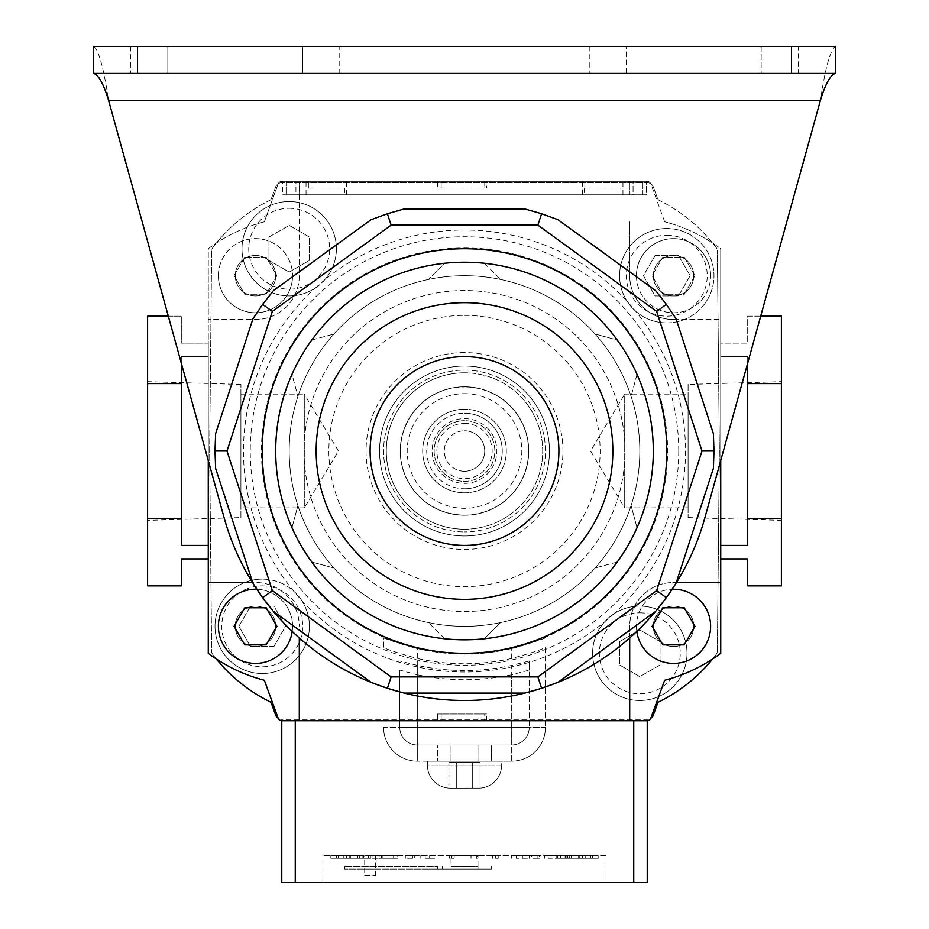 <?xml version="1.0" encoding="UTF-8"?>
<svg xmlns="http://www.w3.org/2000/svg" width="929" height="929" viewBox="0 0 929 929"><rect width="100%" height="100%" fill="white"/><g stroke="black" fill="none" stroke-linecap="round" stroke-linejoin="round"><path stroke-width="0.7" stroke-dasharray="4.64 3.48" d="M464.5 471.247A20.229 20.229 0 0 1 444.271 451.018A20.229 20.229 0 0 1 464.5 430.789A20.229 20.229 0 0 0 444.271 451.018A20.229 20.229 0 0 0 464.5 471.247A20.229 20.229 0 0 0 484.729 451.018A20.229 20.229 0 0 0 464.5 430.789A20.229 20.229 0 0 1 484.729 451.018A20.229 20.229 0 0 1 464.5 471.247M464.5 515.235A64.229 64.229 0 0 0 528.729 451.018A64.229 64.229 0 0 0 464.5 386.789A64.229 64.229 0 0 0 400.271 451.018A64.229 64.229 0 0 0 464.5 515.235A64.229 64.229 0 0 0 528.729 451.018A64.229 64.229 0 0 0 464.5 386.789A64.229 64.229 0 0 0 400.271 451.018A64.229 64.229 0 0 0 464.5 515.235M464.5 423.369A27.649 27.649 0 0 1 492.149 451.018A27.649 27.649 0 0 1 464.5 478.656A27.649 27.649 0 0 1 436.851 451.018A27.649 27.649 0 0 1 464.5 423.369M464.5 481.361A30.343 30.343 0 0 0 494.843 451.018A30.343 30.343 0 0 0 464.5 420.674A30.343 30.343 0 0 1 494.843 451.018A30.343 30.343 0 0 1 464.5 481.361A30.343 30.343 0 0 1 434.157 451.018A30.343 30.343 0 0 1 464.5 420.674A30.343 30.343 0 0 0 434.157 451.018A30.343 30.343 0 0 0 464.5 481.361M464.5 492.823A41.805 41.805 0 0 0 506.305 451.018A41.805 41.805 0 0 0 464.5 409.213A41.805 41.805 0 0 1 506.305 451.018A41.805 41.805 0 0 1 464.5 492.823A41.805 41.805 0 0 1 422.695 451.018A41.805 41.805 0 0 1 464.5 409.213A41.805 41.805 0 0 0 422.695 451.018A41.805 41.805 0 0 0 464.5 492.823M464.5 418.654A32.364 32.364 0 0 1 496.864 451.018A32.364 32.364 0 0 1 464.5 483.382A32.364 32.364 0 0 1 432.136 451.018A32.364 32.364 0 0 1 464.5 418.654A32.364 32.364 0 0 1 496.864 451.018A32.364 32.364 0 0 1 464.5 483.382A32.364 32.364 0 0 1 432.136 451.018A32.364 32.364 0 0 1 464.5 418.654M464.5 488.77A37.764 37.764 0 0 0 502.264 451.018A37.764 37.764 0 0 0 464.5 413.254A37.764 37.764 0 0 1 502.264 451.018A37.764 37.764 0 0 1 464.5 488.77A37.764 37.764 0 0 1 426.736 451.018A37.764 37.764 0 0 1 464.5 413.254A37.764 37.764 0 0 0 426.736 451.018A37.764 37.764 0 0 0 464.5 488.77M464.5 393.699A57.308 57.308 0 0 1 521.808 451.018A57.308 57.308 0 0 1 464.5 508.326A57.308 57.308 0 0 1 407.192 451.018A57.308 57.308 0 0 1 464.5 393.699M464.5 515.072A64.055 64.055 0 0 0 528.555 451.018A64.055 64.055 0 0 0 464.5 386.963A64.055 64.055 0 0 1 528.555 451.018A64.055 64.055 0 0 1 464.5 515.072A64.055 64.055 0 0 1 400.445 451.018A64.055 64.055 0 0 1 464.5 386.963A64.055 64.055 0 0 0 400.445 451.018A64.055 64.055 0 0 0 464.5 515.072M464.5 529.228A78.21 78.21 0 0 0 542.71 451.018A78.21 78.21 0 0 0 464.5 372.796A78.21 78.21 0 0 1 542.71 451.018A78.21 78.21 0 0 1 464.5 529.228A78.21 78.21 0 0 1 386.29 451.018A78.21 78.21 0 0 1 464.5 372.796A78.21 78.21 0 0 0 386.29 451.018A78.21 78.21 0 0 0 464.5 529.228A78.21 78.21 0 0 1 386.29 451.018A78.21 78.21 0 0 1 464.5 372.796A78.21 78.21 0 0 1 542.71 451.018A78.21 78.21 0 0 1 464.5 529.228M464.5 370.102A80.916 80.916 0 0 1 545.416 451.018A80.916 80.916 0 0 1 464.5 531.922A80.916 80.916 0 0 0 545.416 451.018A80.916 80.916 0 0 0 464.5 370.102A80.916 80.916 0 0 0 383.584 451.018A80.916 80.916 0 0 0 464.5 531.922A80.916 80.916 0 0 1 383.584 451.018A80.916 80.916 0 0 1 464.5 370.102M427.41 765.229A22.923 22.923 0 0 0 448.928 788.106L450.658 788.152L448.928 788.106A22.923 22.923 0 0 1 427.41 765.229L427.41 761.176L501.59 761.176L427.41 761.176L457.463 761.176L427.41 761.176L427.41 765.229L501.59 765.229A22.923 22.923 0 0 1 480.072 788.106L450.658 788.152L480.072 788.106A22.923 22.923 0 0 0 501.59 765.229L501.59 761.176L417.295 761.176L501.59 761.176L501.59 765.229L427.41 765.229M545.416 637.805C543.186 639.129 531.945 642.705 511.705 648.523L511.705 658.452C531.957 652.866 543.198 649.127 545.416 647.246L545.416 727.465L545.416 647.246M511.705 658.452A212.741 212.741 0 0 1 417.295 658.452L417.295 727.465L511.705 727.465L417.295 727.465L417.295 648.523C397.078 642.717 385.837 639.14 383.584 637.805L383.584 647.246C385.779 649.116 397.008 652.855 417.295 658.452M383.584 647.246L383.584 637.805M417.295 648.523A203.079 203.079 0 0 0 511.705 648.523M471.537 761.176L511.705 761.176L471.537 761.176M451.018 761.176L477.982 761.176L437.524 761.176L451.018 761.176L451.018 745L477.982 745L437.524 745L437.524 761.176L437.524 745L451.018 745L451.018 761.176M477.982 761.176L491.476 761.176L477.982 761.176L477.982 745L491.476 745L491.476 761.176L491.476 745L477.982 745L477.982 761.176M545.416 727.465A33.711 33.711 0 0 1 511.705 761.176A33.711 33.711 0 0 0 545.416 727.465L511.705 727.465L545.416 727.465A33.711 33.711 0 0 1 511.705 761.176L511.705 674.779L529.228 670.088L529.228 727.465L529.228 661.018L511.705 665.373L511.705 727.465L417.295 727.465L417.295 761.176A33.711 33.711 0 0 1 383.584 727.465A33.711 33.711 0 0 0 417.295 761.176A33.711 33.711 0 0 1 383.584 727.465L417.295 727.465L383.584 727.465M399.772 670.088L399.772 727.465A17.535 17.535 0 0 0 417.295 745L511.705 745L417.295 745A17.535 17.535 0 0 1 399.772 727.465L399.772 670.088L417.295 674.779L417.295 761.176M511.705 761.176L511.705 727.465L399.772 727.465L417.295 727.465L417.295 665.373A219.499 219.499 0 0 0 511.705 665.373M529.228 661.018L529.228 670.088M511.705 674.779A228.697 228.697 0 0 1 417.295 674.779M417.295 665.373L399.772 661.018M511.705 745A17.535 17.535 0 0 0 529.228 727.465L511.705 727.465L529.228 727.465A17.535 17.535 0 0 1 511.705 745L511.705 727.465L511.705 745A17.535 17.535 0 0 0 529.228 727.465M472.28 762.535L472.28 788.106L472.28 762.535L456.72 762.535L456.72 788.106L456.72 762.535L480.072 762.535L480.072 788.106L480.072 762.535L472.28 762.535L472.28 788.106L472.28 762.535L448.928 762.535L456.72 762.535L456.72 788.106L456.72 762.535L472.28 762.535M448.928 762.535L448.928 788.106L448.928 762.535L456.72 762.535L448.928 762.535M301.704 600.482A220.997 220.997 0 0 0 604.396 622.093A47.205 47.205 0 0 0 639.814 700.501A47.205 47.205 0 0 0 687.007 653.296A47.205 47.205 0 0 0 613.964 613.802A220.997 220.997 0 0 0 635.587 311.122L627.296 301.553A220.997 220.997 0 0 0 324.604 279.931A47.205 47.205 0 0 0 289.186 201.535A47.205 47.205 0 0 0 241.993 248.728A47.205 47.205 0 0 0 289.186 295.933A47.205 47.205 0 0 0 336.391 248.728A47.205 47.205 0 0 0 289.186 201.535A47.205 47.205 0 0 0 241.993 248.728A47.205 47.205 0 0 0 315.036 288.222A220.997 220.997 0 0 0 293.413 590.914L301.704 600.482A47.205 47.205 0 0 1 262.222 673.525A47.205 47.205 0 0 0 309.415 626.32A47.205 47.205 0 0 0 262.222 579.127A47.205 47.205 0 0 1 293.413 590.914M635.587 311.122A47.205 47.205 0 0 0 713.983 275.704A47.205 47.205 0 0 0 625.263 253.257A47.205 47.205 0 0 0 627.296 301.553M639.814 700.501A47.205 47.205 0 0 0 687.007 653.296A47.205 47.205 0 0 0 639.814 606.103A47.205 47.205 0 0 0 592.609 653.296A47.205 47.205 0 0 0 639.814 700.501A47.205 47.205 0 0 1 592.609 653.296A47.205 47.205 0 0 1 639.814 606.103M666.778 322.897A47.205 47.205 0 0 0 713.983 275.704A47.205 47.205 0 0 0 666.778 228.499A47.205 47.205 0 0 0 619.585 275.704A47.205 47.205 0 0 0 666.778 322.897A47.205 47.205 0 0 1 619.585 275.704A47.205 47.205 0 0 1 666.778 228.499M324.604 279.931L315.036 288.222M464.5 535.975A84.957 84.957 0 0 0 549.457 451.018A84.957 84.957 0 0 0 464.5 366.061A84.957 84.957 0 0 1 549.457 451.018A84.957 84.957 0 0 1 464.5 535.975A84.957 84.957 0 0 1 379.543 451.018A84.957 84.957 0 0 1 464.5 366.061A84.957 84.957 0 0 0 379.543 451.018A84.957 84.957 0 0 0 464.5 535.975A84.957 84.957 0 0 0 549.457 451.018A84.957 84.957 0 0 0 464.5 366.061A84.957 84.957 0 0 0 379.543 451.018A84.957 84.957 0 0 0 464.5 535.975M604.396 622.093L613.964 613.802M262.222 673.525A47.205 47.205 0 0 1 215.017 626.32A47.205 47.205 0 0 1 262.222 579.127A47.205 47.205 0 0 0 215.017 626.32A47.205 47.205 0 0 0 262.222 673.525A47.205 47.205 0 0 1 215.017 626.32A47.205 47.205 0 0 1 262.222 579.127M271.535 198.249L275.588 187.089A6.747 6.747 0 0 1 281.928 182.653L647.072 182.653A6.747 6.747 0 0 1 653.412 187.089A6.747 6.747 0 0 0 647.072 182.653L281.928 182.653A6.747 6.747 0 0 0 275.588 187.089L271.535 198.249A4.041 4.041 0 0 1 269.526 200.49A4.041 4.041 0 0 0 271.535 198.249M657.465 198.249L653.412 187.089L657.465 198.249A4.041 4.041 0 0 0 659.474 200.49A4.041 4.041 0 0 1 657.465 198.249M716.538 248.066A160.473 160.473 0 0 0 659.474 200.49A160.473 160.473 0 0 1 716.538 248.066A4.041 4.041 0 0 1 717.351 250.447A4.041 4.041 0 0 0 716.538 248.066M712.648 658.963A160.473 160.473 0 0 0 716.538 653.958A4.041 4.041 0 0 0 717.351 651.577L719.371 451.018L717.351 250.447L719.371 451.018L717.351 651.577A4.041 4.041 0 0 1 716.538 653.958A160.473 160.473 0 0 1 659.474 701.546A4.041 4.041 0 0 0 657.465 703.776L653.412 714.935A6.747 6.747 0 0 1 647.072 719.371L281.928 719.371A6.747 6.747 0 0 1 275.588 714.935L271.535 703.776A4.041 4.041 0 0 0 269.526 701.546A160.473 160.473 0 0 1 212.462 653.958A4.041 4.041 0 0 1 211.649 651.577L209.629 451.018L211.649 250.447A4.041 4.041 0 0 1 212.462 248.066A160.473 160.473 0 0 1 269.526 200.49A160.473 160.473 0 0 0 212.462 248.066A4.041 4.041 0 0 0 211.649 250.447L209.629 451.018L211.649 651.577A4.041 4.041 0 0 0 212.462 653.958A160.473 160.473 0 0 0 216.352 658.963M278.177 718.233A6.747 6.747 0 0 0 281.928 719.371L647.072 719.371A6.747 6.747 0 0 0 650.823 718.233M273.892 646.549L250.54 646.549L238.858 626.32L250.54 606.103L273.892 606.103L285.575 626.32L273.892 646.549L250.54 646.549L238.858 626.32L250.54 606.103L273.892 606.103L285.575 626.32L273.892 646.549M268.957 260.41L268.957 237.058L289.186 225.375L309.415 237.058L309.415 260.41L289.186 272.092L268.957 260.41L268.957 237.058L289.186 225.375L309.415 237.058L309.415 260.41L289.186 272.092L268.957 260.41M655.108 255.475L678.46 255.475L690.142 275.704L678.46 295.933L655.108 295.933L643.425 275.704L655.108 255.475L678.46 255.475L690.142 275.704L678.46 295.933L655.108 295.933L643.425 275.704L655.108 255.475M660.043 641.614L660.043 664.978L639.814 676.649L619.585 664.978L619.585 641.614L639.814 629.943L660.043 641.614L660.043 664.978L639.814 676.649L619.585 664.978L619.585 641.614L639.814 629.943L660.043 641.614M339.759 46.45L302.68 46.45L302.68 73.426L339.759 73.426L130.734 73.426L302.68 73.426L302.68 46.45L339.759 46.45L339.759 73.426M798.266 73.426L761.176 73.426L798.266 73.426L798.266 46.45L761.176 46.45L798.266 46.45M666.778 451.018A202.278 202.278 0 0 0 464.5 248.728A202.278 202.278 0 0 0 262.222 451.018A202.278 202.278 0 0 0 464.5 653.296A202.278 202.278 0 0 0 666.778 451.018A202.278 202.278 0 0 0 464.5 248.728A202.278 202.278 0 0 0 262.222 451.018A202.278 202.278 0 0 0 464.5 653.296A202.278 202.278 0 0 0 666.778 451.018A202.278 202.278 0 0 0 464.5 248.728A202.278 202.278 0 0 0 262.222 451.018A202.278 202.278 0 0 0 464.5 653.296A202.278 202.278 0 0 0 666.778 451.018M835.345 46.45L835.345 73.426L93.655 73.426L93.655 46.45L835.345 46.45C830.363 49.678 825.382 67.654 820.423 100.39L704.937 517.569A249.483 249.483 0 0 1 224.063 517.569L108.577 100.39L820.423 100.39M626.32 46.45L761.176 46.45L589.241 46.45L626.32 46.45L626.32 73.426L761.176 73.426L589.241 73.426L626.32 73.426L626.32 46.45M167.824 46.45L302.68 46.45L167.824 46.45L167.824 73.426L167.824 46.45M93.655 46.45C98.613 49.609 103.595 67.585 108.577 100.39M291.985 527.718A188.796 188.796 0 0 1 291.985 374.306L297.907 396.404L291.985 374.306A188.796 188.796 0 0 1 444.677 263.267L428.501 279.443L444.677 263.267A188.796 188.796 0 0 1 617.193 339.968L595.083 334.045L617.193 339.968A188.796 188.796 0 0 1 637.015 527.718L631.093 505.62L637.015 527.718A188.796 188.796 0 0 1 484.323 638.769L500.499 622.593L484.323 638.769A188.796 188.796 0 0 1 311.807 562.057L333.917 567.979L311.807 562.057A188.796 188.796 0 0 1 291.985 527.718L297.907 505.62A175.314 175.314 0 0 1 595.083 334.045A175.314 175.314 0 0 1 464.5 626.32A175.314 175.314 0 0 1 289.186 451.018A175.314 175.314 0 0 1 464.5 275.704A175.314 175.314 0 0 1 500.499 622.593A175.314 175.314 0 0 1 297.907 505.62L291.985 527.718M612.838 451.018A148.338 148.338 0 0 0 464.5 302.68A148.338 148.338 0 0 0 316.162 451.018A148.338 148.338 0 0 0 464.5 599.356A148.338 148.338 0 0 0 612.838 451.018M370.102 451.018A94.398 94.398 0 0 0 464.5 545.416A94.398 94.398 0 0 0 558.898 451.018A94.398 94.398 0 0 0 464.5 356.62A94.398 94.398 0 0 0 370.102 451.018M304.027 451.018A160.473 160.473 0 0 0 464.5 611.491A160.473 160.473 0 0 0 624.973 451.018A160.473 160.473 0 0 0 464.5 290.533A160.473 160.473 0 0 0 304.027 451.018A160.473 160.473 0 0 0 464.5 611.491A160.473 160.473 0 0 0 624.973 451.018A160.473 160.473 0 0 0 464.5 290.533A160.473 160.473 0 0 0 304.027 451.018M713.983 451.018A249.483 249.483 0 0 0 713.379 433.634L676.057 318.786A249.483 249.483 0 0 0 655.63 290.672L557.934 219.685A249.483 249.483 0 0 0 524.885 208.955L404.115 208.955A249.483 249.483 0 0 0 371.066 219.685L273.37 290.672A249.483 249.483 0 0 0 252.943 318.786L215.621 433.634A249.483 249.483 0 0 0 215.621 468.39L252.943 583.238A249.483 249.483 0 0 0 273.37 611.363L371.066 682.339A249.483 249.483 0 0 0 404.115 693.08L524.885 693.08A249.483 249.483 0 0 0 557.934 682.339L655.63 611.363A249.483 249.483 0 0 0 676.057 583.238L713.379 468.39A249.483 249.483 0 0 0 713.983 451.018M637.015 374.306L631.093 396.404L637.015 374.306M617.193 562.057L595.083 567.979L617.193 562.057M484.323 263.267L500.499 279.443L484.323 263.267M311.807 339.968L333.917 334.045L311.807 339.968M444.677 638.769L428.501 622.593L444.677 638.769M451.018 869.068L477.982 869.068L451.018 869.068L451.018 866.362L477.982 866.362L451.018 866.362L451.018 855.574L477.982 855.574L451.018 855.574M477.982 869.068L477.982 866.362L451.018 866.362L477.982 866.362L477.982 855.574M437.524 869.068L344.647 869.068L491.476 869.068L437.524 869.068L437.687 866.362L344.647 866.362L437.524 866.362M491.476 869.068L491.476 866.362M437.687 869.068L437.687 866.362M442.448 869.068L442.448 866.362M344.647 869.068L344.647 866.362M364.702 875.803L375.49 875.803L364.702 875.803L364.702 855.574L375.49 855.574L364.702 855.574M375.49 875.803L375.49 855.574M606.103 855.574L322.897 855.574L606.103 855.574L606.103 882.55L322.897 882.55L606.103 882.55M322.897 855.574L322.897 882.55M361.532 855.574L336.31 855.574L363.448 855.574L361.532 855.574L361.532 858.28L336.31 858.28L336.31 855.574M357.967 855.574L330.84 855.574L357.967 855.574L357.967 858.28L331.014 858.28L331.014 855.574M370.625 855.574L343.823 855.574L370.625 855.574L370.625 858.28L346.041 858.28L346.041 855.574M397.566 855.574L375.177 855.574L397.566 855.574L397.566 858.28L379.113 858.28L379.113 855.574M434.702 855.574L420.129 855.574L434.702 855.574L434.702 858.28L425.18 858.28L425.18 855.574M476.368 855.574L470.98 855.574L476.368 855.574L476.368 858.28L477.227 858.28L477.227 855.574M516.234 855.574L527.335 855.574L511.322 855.574L516.234 855.574L516.234 858.28L527.335 858.28L527.335 855.574M548.226 855.574L567.886 855.574L544.533 855.574L548.226 855.574L548.226 858.28L567.886 858.28L567.886 855.574M567.468 855.574L592.69 855.574L565.552 855.574L567.468 855.574L567.468 858.28L592.69 858.28L592.69 855.574M571.033 855.574L598.16 855.574L571.033 855.574L571.033 858.28L597.986 858.28L597.986 855.574M558.375 855.574L585.177 855.574L558.375 855.574L558.375 858.28L582.959 858.28L582.959 855.574M359.453 855.574L346.145 855.574L359.895 855.574L359.453 858.28L346.145 858.28L346.145 855.574M336.31 858.28L363.448 858.28L363.494 855.574L349.745 855.574L363.494 855.574L363.448 858.28L361.532 858.28M382.911 855.574L370.369 855.574L382.911 855.574L382.911 858.28L371.948 858.28L371.948 855.574M414.752 855.574L405.334 855.574L414.752 855.574L414.752 858.28L407.622 858.28L407.622 855.574M454.176 855.574L449.299 855.574L454.176 855.574L454.176 858.28L451.958 858.28L451.958 855.574M495.157 855.574L498.211 855.574L492.533 855.574L495.157 855.574L495.157 858.28L498.211 858.28L498.211 855.574M531.481 855.574L539.319 855.574L529.286 855.574L531.481 855.574L531.481 858.28L539.319 858.28L539.319 855.574M557.597 855.574L569.047 855.574L556.181 855.574L557.597 855.574L557.597 858.28L569.047 858.28L569.047 855.574M569.547 855.574L582.855 855.574L569.105 855.574L569.547 858.28L582.855 858.28L582.855 855.574M592.69 858.28L565.552 858.28L565.506 855.574L579.255 855.574L565.506 855.574L565.552 858.28L567.468 858.28M295.259 882.55L295.259 720.73L281.777 720.73L281.777 882.55L647.223 882.55L647.223 720.73L295.259 720.73L633.741 720.73L633.741 882.55M338.214 858.28L338.214 855.574M331.014 858.28L357.967 858.28M357.804 858.28L357.804 855.574M330.84 858.28L330.84 855.574M346.041 858.28L370.625 858.28M368.407 858.28L368.407 855.574M343.823 858.28L343.823 855.574M379.113 858.28L397.566 858.28M393.629 858.28L393.629 855.574M375.177 858.28L375.177 855.574M425.18 858.28L434.702 858.28M429.651 858.28L429.651 855.574M420.129 858.28L420.129 855.574M477.227 858.28L476.368 858.28M470.98 858.28L470.98 855.574M471.839 858.28L471.839 855.574M527.335 858.28L516.234 858.28M511.322 858.28L511.322 855.574M522.423 858.28L522.423 855.574M567.886 858.28L548.226 858.28M544.533 858.28L544.533 855.574M564.193 858.28L564.193 855.574M590.786 858.28L590.786 855.574M597.986 858.28L571.033 858.28M571.196 858.28L571.196 855.574M598.16 858.28L598.16 855.574M582.959 858.28L558.375 858.28M560.593 858.28L560.593 855.574M585.177 858.28L585.177 855.574M346.145 858.28L359.453 858.28M359.895 858.28L359.895 855.574M346.587 858.28L346.587 855.574M350.361 858.28L363.494 858.28L350.361 858.28L350.361 855.574M362.879 858.28L362.879 855.574M349.745 858.28L349.745 855.574M371.948 858.28L382.911 858.28M381.343 858.28L381.343 855.574M370.369 858.28L370.369 855.574M407.622 858.28L414.752 858.28M412.464 858.28L412.464 855.574M405.334 858.28L405.334 855.574M451.958 858.28L454.176 858.28M451.506 858.28L451.506 855.574M449.299 858.28L449.299 855.574M498.211 858.28L495.157 858.28M492.533 858.28L492.533 855.574M495.575 858.28L495.575 855.574M539.319 858.28L531.481 858.28M529.286 858.28L529.286 855.574M537.125 858.28L537.125 855.574M569.047 858.28L557.597 858.28M556.181 858.28L556.181 855.574M567.619 858.28L567.619 855.574M582.855 858.28L569.547 858.28M569.105 858.28L569.105 855.574M582.413 858.28L582.413 855.574M578.639 858.28L565.506 858.28L578.639 858.28L578.639 855.574M566.121 858.28L566.121 855.574M579.255 858.28L579.255 855.574M306.047 194.788L346.505 194.788L306.047 194.788L306.047 181.306L346.505 181.306L306.047 181.306M346.505 194.788L346.505 181.306M582.495 194.788L622.953 194.788L582.495 194.788L582.495 181.306L622.953 181.306L582.495 181.306M622.953 194.788L622.953 181.306M642.914 194.788L642.914 181.306L642.914 194.788L299.568 194.788L642.914 194.788M629.432 181.306L299.568 181.306L642.914 181.306L629.432 181.306L629.432 194.788L629.432 181.306M286.086 181.306L286.086 194.788L286.086 181.306L299.568 181.306L286.086 181.306M299.568 194.788L286.086 194.788L299.568 194.788L299.568 181.306L299.568 194.788M308.068 188.053L308.068 194.788L344.485 194.788L308.068 194.788M344.485 188.053L344.485 194.788M308.382 181.306L344.16 181.306L308.382 181.306L308.382 188.053L308.382 181.306L344.16 181.306L308.382 181.306M344.16 188.053L308.382 188.053L344.16 188.053M584.515 188.053L584.515 194.788L620.932 194.788L584.515 194.788M620.932 188.053L620.932 194.788M584.84 181.306L620.618 181.306L584.84 181.306L584.84 188.053L584.84 181.306L620.618 181.306L584.84 181.306M620.618 188.053L584.84 188.053L620.618 188.053M486.482 181.306L484.741 181.306L484.741 188.053L441.17 188.053L484.741 188.053L484.741 181.306L437.524 181.306L486.482 181.306L486.482 188.053M235.246 275.704A20.229 20.229 0 0 1 255.475 255.475A20.229 20.229 0 0 1 275.704 275.704A20.229 20.229 0 0 1 255.475 295.933A20.229 20.229 0 0 1 235.246 275.704A20.229 20.229 0 0 1 255.475 255.475A20.229 20.229 0 0 1 275.704 275.704A20.229 20.229 0 0 1 255.475 295.933A20.229 20.229 0 0 1 235.246 275.704M693.754 275.704A20.229 20.229 0 0 0 673.525 255.475A20.229 20.229 0 0 0 653.296 275.704A20.229 20.229 0 0 0 673.525 295.933A20.229 20.229 0 0 0 693.754 275.704A20.229 20.229 0 0 0 673.525 255.475A20.229 20.229 0 0 0 653.296 275.704A20.229 20.229 0 0 0 673.525 295.933A20.229 20.229 0 0 0 693.754 275.704M653.296 626.32A20.229 20.229 0 0 1 673.525 606.103A20.229 20.229 0 0 1 693.754 626.32A20.229 20.229 0 0 1 673.525 646.549A20.229 20.229 0 0 1 653.296 626.32A20.229 20.229 0 0 1 673.525 606.103A20.229 20.229 0 0 1 693.754 626.32A20.229 20.229 0 0 1 673.525 646.549A20.229 20.229 0 0 1 653.296 626.32M275.704 626.32A20.229 20.229 0 0 0 255.475 606.103A20.229 20.229 0 0 0 235.246 626.32A20.229 20.229 0 0 0 255.475 646.549A20.229 20.229 0 0 0 275.704 626.32A20.229 20.229 0 0 0 255.475 606.103A20.229 20.229 0 0 0 235.246 626.32A20.229 20.229 0 0 0 255.475 646.549A20.229 20.229 0 0 0 275.704 626.32M240.913 517.581L240.913 384.443L240.913 517.581L147.595 520.379L147.595 381.656L147.595 520.379M240.913 384.443L147.595 381.656M240.913 394.151L304.294 394.151L304.294 507.873L338.458 451.018L304.294 394.151L304.294 507.873L240.913 507.873L240.913 394.151L240.913 507.873M688.087 384.443L688.087 517.581L688.087 384.443L781.405 381.656L781.405 520.379L781.405 381.656M688.087 517.581L781.405 520.379M688.087 507.873L624.706 507.873L624.706 394.151L590.542 451.018L624.706 507.873L624.706 394.151L688.087 394.151L688.087 507.873L688.087 394.151M264.347 221.764L278.108 183.965L264.347 221.764A161.82 161.82 0 0 0 208.27 248.728L208.27 653.296L208.27 248.728A161.82 161.82 0 0 1 264.347 221.764L278.108 183.965A4.041 4.041 0 0 1 281.905 181.306L647.095 181.306L281.905 181.306L299.301 181.306L299.301 275.704A43.826 43.826 0 0 1 255.475 319.53L208.27 319.53L208.27 248.728M633.067 181.306L295.933 181.306L646.549 181.306L633.067 181.306L633.067 194.788L295.933 194.788L646.549 194.788L646.549 181.306L646.549 194.788L633.067 194.788L633.067 181.306M295.933 181.306L282.451 181.306L295.933 181.306L295.933 194.788L282.451 194.788L282.451 181.306L282.451 194.788L295.933 194.788L295.933 181.306M647.095 720.73L281.905 720.73L647.095 720.73A4.041 4.041 0 0 0 650.892 718.059L664.653 680.272L650.892 718.059M168.312 316.162L181.306 316.162L181.306 343.126L208.27 343.126L208.27 545.416L181.306 545.416L181.306 518.44L147.595 518.44L147.595 316.162L181.306 316.162L181.306 343.126L208.27 343.126L208.27 545.416M264.347 680.272L278.108 718.059L264.347 680.272A161.82 161.82 0 0 1 208.27 653.296M281.905 720.73A4.041 4.041 0 0 1 278.108 718.059M664.653 680.272A161.82 161.82 0 0 0 720.73 653.296L720.73 248.728A161.82 161.82 0 0 0 664.653 221.764A161.82 161.82 0 0 1 720.73 248.728L720.73 653.296M781.405 383.584L781.405 316.162L747.694 316.162L747.694 343.126L720.73 343.126L720.73 545.416L747.694 545.416L747.694 518.44L781.405 518.44L781.405 383.584L747.694 383.584L747.694 518.44M720.73 558.898L720.73 545.416L720.73 558.898L747.694 558.898L747.694 585.874L781.405 585.874L781.405 518.44M760.688 316.162L747.694 316.162L747.694 343.126L720.73 343.126L720.73 545.416M664.653 221.764L650.892 183.965A4.041 4.041 0 0 0 647.095 181.306L299.301 181.306L299.301 275.704A43.826 43.826 0 0 1 255.475 319.53L208.27 319.53L208.27 460.552M208.27 582.495L255.475 582.495A43.826 43.826 0 0 1 299.301 626.32A43.826 43.826 0 0 0 255.475 582.495L252.479 582.495M299.301 637.968L299.301 720.73M629.699 637.968L629.699 626.32A43.826 43.826 0 0 1 673.525 582.495L676.521 582.495M720.73 460.552L720.73 248.728M673.525 319.53L720.73 319.53L673.525 319.53A43.826 43.826 0 0 1 629.699 275.704A43.826 43.826 0 0 0 673.525 319.53M629.699 221.764L629.699 275.704L629.699 221.764M278.108 183.965A4.041 4.041 0 0 1 281.905 181.306M647.095 181.306A4.041 4.041 0 0 1 650.892 183.965M437.524 720.73L484.741 720.73L437.524 720.73L437.524 713.983L437.524 720.73M484.741 720.73L486.482 720.73L484.741 720.73L484.741 713.983L441.17 713.983L486.482 713.983L484.741 713.983L484.741 720.73M208.27 558.898L181.306 558.898L181.306 585.874L147.595 585.874L147.595 518.44M181.306 363.111L181.306 545.416L181.306 356.62L208.27 356.62L181.306 356.62L181.306 518.44M181.306 383.584L147.595 383.584M747.694 363.111L747.694 545.416L747.694 356.62L720.73 356.62L747.694 356.62L747.694 383.584M441.17 713.983L437.524 713.983L441.17 713.983L441.17 720.73L441.17 713.983M629.699 720.73L629.699 626.32A43.826 43.826 0 0 1 673.525 582.495L720.73 582.495M437.524 181.306L437.524 188.053L437.524 181.306M441.17 188.053L437.524 188.053L441.17 188.053L441.17 181.306L441.17 188.053M636.795 631.441A37.09 37.09 0 0 1 636.435 626.32A37.09 37.09 0 0 0 673.525 663.411A37.09 37.09 0 0 0 710.615 626.32A37.09 37.09 0 0 0 673.525 589.241A37.09 37.09 0 0 0 636.435 626.32A37.09 37.09 0 0 1 672.166 589.265A37.09 37.09 0 0 0 636.435 626.32M692.79 622.616L684.232 607.787M686.368 641.161L694.938 626.32M654.26 630.036L662.818 644.865M662.818 607.787L652.112 626.32M636.435 275.704A37.09 37.09 0 0 0 673.525 312.783A37.09 37.09 0 0 0 710.615 275.704A37.09 37.09 0 0 1 673.525 312.783A37.09 37.09 0 0 1 636.435 275.704A37.09 37.09 0 0 1 673.525 238.614A37.09 37.09 0 0 1 710.615 275.704A37.09 37.09 0 0 0 673.525 238.614A37.09 37.09 0 0 0 636.435 275.704A37.09 37.09 0 0 1 673.525 238.614A37.09 37.09 0 0 1 710.615 275.704M694.938 275.704L684.232 294.249L662.818 294.249L652.112 275.704L662.818 257.159L684.232 257.159L694.938 275.704L684.232 294.249L662.818 294.249L652.112 275.704L662.818 257.159L684.232 257.159L694.938 275.704M292.565 626.32A37.09 37.09 0 0 1 292.205 631.441A37.09 37.09 0 0 0 292.565 626.32A37.09 37.09 0 0 1 255.475 663.411A37.09 37.09 0 0 1 218.385 626.32A37.09 37.09 0 0 1 255.475 589.241A37.09 37.09 0 0 1 292.565 626.32A37.09 37.09 0 0 0 256.834 589.265M236.21 622.616L244.768 607.787M242.632 641.161L234.062 626.32M274.74 630.036L266.182 644.865M266.182 607.787L276.888 626.32M218.385 275.704A37.09 37.09 0 0 1 255.475 238.614A37.09 37.09 0 0 1 292.565 275.704A37.09 37.09 0 0 0 255.475 238.614A37.09 37.09 0 0 0 218.385 275.704A37.09 37.09 0 0 0 255.475 312.783A37.09 37.09 0 0 0 292.565 275.704A37.09 37.09 0 0 1 255.475 312.783A37.09 37.09 0 0 1 218.385 275.704A37.09 37.09 0 0 0 255.475 312.783A37.09 37.09 0 0 0 292.565 275.704M244.768 257.159L234.062 275.704L244.768 294.249L266.182 294.249L276.888 275.704L266.182 257.159L244.768 257.159L234.062 275.704L244.768 294.249L266.182 294.249L276.888 275.704L266.182 257.159L244.768 257.159M417.295 745L417.295 727.465L417.295 745A17.535 17.535 0 0 1 399.772 727.465M639.814 612.838A40.458 40.458 0 0 1 680.272 653.296A40.458 40.458 0 0 1 639.814 693.754A40.458 40.458 0 0 1 599.356 653.296A40.458 40.458 0 0 1 639.814 612.838M666.778 235.246A40.458 40.458 0 0 1 707.236 275.704A40.458 40.458 0 0 1 666.778 316.162A40.458 40.458 0 0 1 626.32 275.704A40.458 40.458 0 0 1 666.778 235.246M289.186 208.27A40.458 40.458 0 0 1 329.644 248.728A40.458 40.458 0 0 1 289.186 289.186A40.458 40.458 0 0 1 248.728 248.728A40.458 40.458 0 0 1 289.186 208.27M262.222 585.874A40.458 40.458 0 0 1 302.68 626.32A40.458 40.458 0 0 1 262.222 666.778A40.458 40.458 0 0 1 221.764 626.32A40.458 40.458 0 0 1 262.222 585.874M464.5 352.567A98.439 98.439 0 0 0 366.061 451.018A98.439 98.439 0 0 0 464.5 549.457A98.439 98.439 0 0 0 562.939 451.018A98.439 98.439 0 0 0 464.5 352.567M464.5 654.074A203.056 203.056 0 0 0 667.556 451.018A203.056 203.056 0 0 0 464.5 247.95A203.056 203.056 0 0 0 261.444 451.018A203.056 203.056 0 0 0 464.5 654.074M464.5 315.372A135.634 135.634 0 0 1 600.134 451.018A135.634 135.634 0 0 1 464.5 586.652A135.634 135.634 0 0 1 328.866 451.018A135.634 135.634 0 0 1 464.5 315.372M678.751 451.018A214.251 214.251 0 0 1 464.5 665.269A214.251 214.251 0 0 1 250.249 451.018A214.251 214.251 0 0 1 464.5 236.756A214.251 214.251 0 0 1 678.751 451.018M289.186 201.535A47.205 47.205 0 0 0 241.993 248.728A47.205 47.205 0 0 0 289.186 295.933M761.176 46.45L761.176 73.426L761.176 46.45M589.241 46.45L589.241 73.426M130.734 46.45L130.734 73.426M486.482 720.73L486.482 713.983"/><path stroke-width="1.39" d="M216.352 658.963A160.473 160.473 0 0 0 269.526 701.546A4.041 4.041 0 0 1 271.535 703.776L275.588 714.935A6.747 6.747 0 0 0 278.177 718.233M650.823 718.233A6.747 6.747 0 0 0 653.412 714.935L657.465 703.776A4.041 4.041 0 0 1 659.474 701.546A160.473 160.473 0 0 0 712.648 658.963M137.48 46.45L137.48 73.426L93.655 73.426L93.655 46.45L835.345 46.45L835.345 73.426L791.52 73.426L791.52 46.45M137.48 73.426L791.52 73.426M93.655 73.426C98.613 75.005 103.595 83.993 108.577 100.39L224.063 517.569A249.483 249.483 0 0 0 704.937 517.569L820.423 100.39C825.393 84.028 830.363 75.028 835.345 73.426M653.296 451.018A188.796 188.796 0 0 1 464.5 639.814A188.796 188.796 0 0 1 275.704 451.018A188.796 188.796 0 0 1 464.5 262.222A188.796 188.796 0 0 1 653.296 451.018A188.796 188.796 0 0 1 464.5 639.814A188.796 188.796 0 0 1 275.704 451.018M316.162 451.018A148.338 148.338 0 0 0 464.5 599.356A148.338 148.338 0 0 0 612.838 451.018A148.338 148.338 0 0 0 464.5 302.68A148.338 148.338 0 0 0 316.162 451.018M370.102 451.018A94.398 94.398 0 0 0 464.5 545.416A94.398 94.398 0 0 0 558.898 451.018A94.398 94.398 0 0 0 464.5 356.62A94.398 94.398 0 0 0 370.102 451.018M262.222 451.018A202.278 202.278 0 0 0 464.5 653.296A202.278 202.278 0 0 0 666.778 451.018A202.278 202.278 0 0 0 464.5 248.728A202.278 202.278 0 0 0 262.222 451.018M713.379 433.634L713.983 451.018L713.379 468.39L676.057 583.238L666.337 597.661L655.63 611.363L557.934 682.339L541.595 688.284L524.885 693.08L404.115 693.08L387.405 688.284L371.066 682.339L273.37 611.363L262.663 597.661L252.943 583.238L215.621 468.39L215.017 451.018L215.621 433.634L252.943 318.786L262.663 304.375L273.37 290.672L371.066 219.685L387.405 213.74L404.115 208.955L524.885 208.955L541.595 213.74L557.934 219.685L655.63 290.672L666.337 304.375L676.057 318.786L713.379 433.634M387.405 213.74L391.109 225.132L272.348 311.412L262.663 304.375M272.348 311.412L226.99 451.018L215.017 451.018M541.595 213.74L537.891 225.132L391.109 225.132M226.99 451.018L272.348 590.612L262.663 597.661M666.337 304.375L656.652 311.412L537.891 225.132M272.348 590.612L391.109 676.893L387.405 688.284M713.983 451.018L702.01 451.018L656.652 311.412M391.109 676.893L537.891 676.893L541.595 688.284M666.337 597.661L656.652 590.612L702.01 451.018M281.777 882.55L281.777 720.73L295.259 720.73L295.259 882.55L281.777 882.55M633.741 882.55L633.741 720.73L647.223 720.73L647.223 882.55L295.259 882.55M252.479 582.495L208.27 582.495L208.27 460.552M676.521 582.495L720.73 582.495L720.73 653.296A161.82 161.82 0 0 1 664.653 680.272L650.892 718.059A4.041 4.041 0 0 1 647.095 720.73L299.301 720.73L299.301 637.968M629.699 720.73L629.699 637.968M720.73 582.495L720.73 460.552M208.27 582.495L208.27 653.296A161.82 161.82 0 0 0 264.347 680.272L278.108 718.059A4.041 4.041 0 0 0 281.905 720.73L299.301 720.73M208.27 558.898L181.306 558.898L181.306 585.874L147.595 585.874L147.595 316.162L168.312 316.162M181.306 363.111L181.306 518.44L147.595 518.44M181.306 383.584L147.595 383.584M208.27 545.416L181.306 545.416L181.306 518.44M747.694 518.44L781.405 518.44L781.405 383.584L747.694 383.584L747.694 545.416L720.73 545.416M720.73 558.898L747.694 558.898L747.694 585.874L781.405 585.874L781.405 518.44M760.688 316.162L781.405 316.162L781.405 383.584M747.694 363.111L747.694 383.584M710.615 626.32A37.09 37.09 0 0 0 672.166 589.265A37.09 37.09 0 0 1 710.615 626.32A37.09 37.09 0 0 1 676.091 663.318A37.09 37.09 0 0 1 636.795 631.441M662.818 644.865L684.232 644.865L694.938 626.32L684.232 607.787L662.818 607.787L652.112 626.32L662.818 644.865L684.232 644.865L686.368 641.161M694.938 626.32L692.79 622.616M652.112 626.32L654.26 630.036M684.232 607.787L662.818 607.787M256.834 589.265A37.09 37.09 0 0 0 218.385 626.32A37.09 37.09 0 0 0 252.909 663.318A37.09 37.09 0 0 0 292.205 631.441A37.09 37.09 0 0 1 252.909 663.318A37.09 37.09 0 0 1 218.385 626.32M234.062 626.32L244.768 607.787L266.182 607.787L276.888 626.32L266.182 644.865L244.768 644.865L234.062 626.32L236.21 622.616M266.182 644.865L244.768 644.865L242.632 641.161M276.888 626.32L274.74 630.036M244.768 607.787L266.182 607.787M108.577 100.39L820.423 100.39M537.891 676.893L656.652 590.612"/></g></svg>
